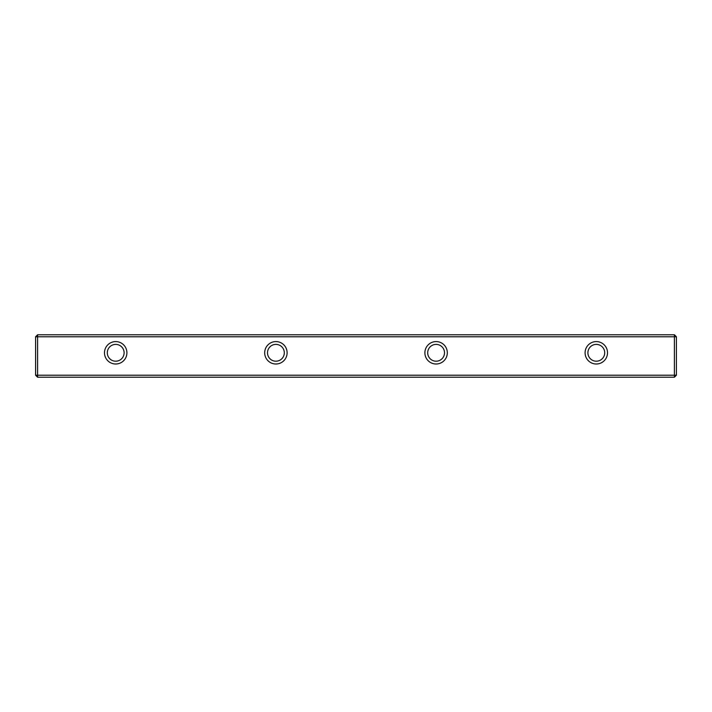 <?xml version="1.0" encoding="UTF-8"?>
<svg xmlns="http://www.w3.org/2000/svg" width="712" height="712" viewBox="0 0 712 712"><rect width="100%" height="100%" fill="white"/><g stroke="black" fill="none" stroke-linecap="round" stroke-linejoin="round"><path stroke-width="1.07" d="M35.6 336.776L37.602 334.774L37.602 336.776L35.6 336.776L35.6 375.224L37.602 377.227L674.398 377.227L674.398 336.776L37.602 336.776L37.602 375.224L676.4 375.224L676.4 336.776L674.398 336.776L674.398 334.774L676.4 336.776M126.914 352.796A11.214 11.214 0 0 1 110.093 362.506A11.214 11.214 0 0 1 110.093 343.086A11.214 11.214 0 0 1 126.914 352.796M447.314 352.796A11.214 11.214 0 0 1 430.493 362.506A11.214 11.214 0 0 1 430.493 343.086A11.214 11.214 0 0 1 447.314 352.796M607.514 352.796A11.214 11.214 0 0 1 590.693 362.506A11.214 11.214 0 0 1 590.693 343.086A11.214 11.214 0 0 1 607.514 352.796M287.114 352.796A11.214 11.214 0 0 1 270.293 362.506A11.214 11.214 0 0 1 270.293 343.086A11.214 11.214 0 0 1 287.114 352.796M37.602 334.774L674.398 334.774M604.711 352.796A8.41 8.41 0 0 0 592.099 345.516A8.41 8.41 0 0 0 592.099 360.076A8.41 8.41 0 0 0 604.711 352.796M444.51 352.796A8.41 8.41 0 0 0 431.899 345.516A8.41 8.41 0 0 0 431.899 360.076A8.41 8.41 0 0 0 444.51 352.796M284.31 352.796A8.41 8.41 0 0 0 271.699 345.516A8.41 8.41 0 0 0 271.699 360.076A8.41 8.41 0 0 0 284.31 352.796M124.11 352.796A8.41 8.41 0 0 0 111.499 345.516A8.41 8.41 0 0 0 111.499 360.076A8.41 8.41 0 0 0 124.11 352.796M674.398 377.227L676.4 375.224M37.602 377.227L37.602 375.224L35.6 375.224"/></g></svg>
